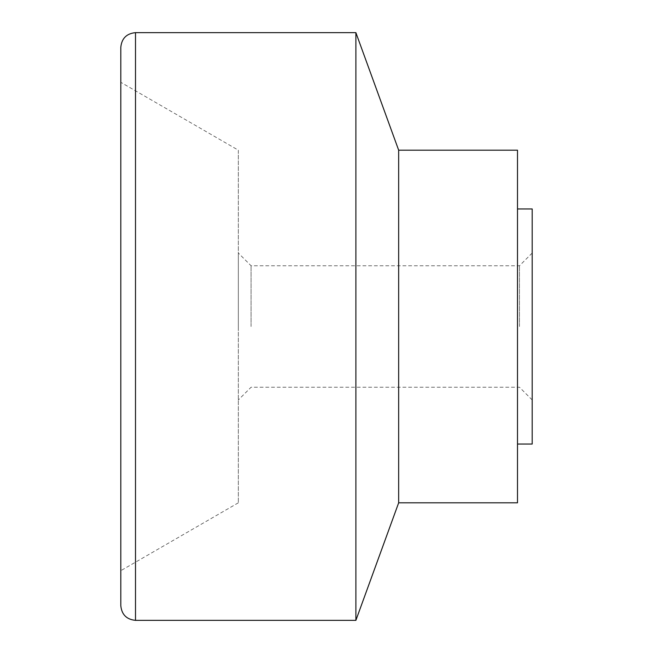 <?xml version="1.0" encoding="UTF-8"?>
<svg xmlns="http://www.w3.org/2000/svg" width="653" height="653" viewBox="0 0 653 653"><rect width="100%" height="100%" fill="white"/><g stroke="black" fill="none" stroke-linecap="round" stroke-linejoin="round"><path stroke-width="0.49" stroke-dasharray="3.27 2.45" d="M532.195 444.04L532.195 208.96M517.503 502.81L517.503 150.19M398.665 502.81L398.665 150.19M355.885 620.35L355.885 32.65M120.805 605.658L120.805 47.343M238.345 502.81L120.805 570.673L120.805 82.327L238.345 150.19L238.345 502.81L238.345 150.19M238.345 326.5L238.345 253.038L238.345 326.5M251.07 326.5L251.07 265.763L251.07 326.5M519.47 326.5L519.47 265.763L519.47 326.5M135.498 620.35L135.498 32.65M532.195 253.038L519.47 265.763L251.07 265.763L238.345 253.038M532.195 399.963L519.47 387.237L251.07 387.237L238.345 399.963"/><path stroke-width="0.98" d="M517.503 208.96L532.195 208.96L532.195 444.04L517.503 444.04M398.665 502.81L398.665 150.19L517.503 150.19L517.503 502.81L398.665 502.81L355.885 620.35L135.498 620.35C126.576 619.477 121.678 614.579 120.805 605.658L120.805 47.343C121.678 38.421 126.576 33.523 135.498 32.65L135.498 620.35M398.665 150.19L355.885 32.65L355.885 620.35M120.805 82.327L120.805 570.673M355.885 32.65L135.498 32.65"/></g></svg>
